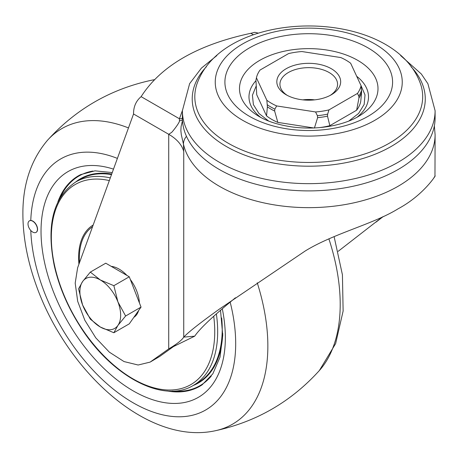 <?xml version="1.0" encoding="UTF-8"?>
<svg xmlns="http://www.w3.org/2000/svg" width="458" height="458" viewBox="0 0 458 458"><rect width="100%" height="100%" fill="white"/><g stroke="black" fill="none" stroke-linecap="round" stroke-linejoin="round"><path stroke-width="0.69" d="M235.423 297.774L227.237 304.564C210.085 318.94 199.236 329.479 194.702 336.172L183.738 337.105C188.65 331.918 200.541 322.581 219.399 309.087L305.188 251.007C333.573 233.454 373.367 224.157 398.094 208.808C424.131 194.845 436.726 173.903 435.048 176.032L434.007 177.618M338.153 251.345L382.441 216.926M186.463 136.318A15.738 12.744 167.3 0 0 183.452 144.133A126.356 72.948 180 0 0 316.93 207.497A126.356 72.948 180 0 0 435.1 134.698L434.968 176.032M182.473 120.603L181.099 126.511L180.864 130.65L181.305 134.698L183.452 144.133L183.738 151.546L183.738 337.105C181.941 340.105 176.931 344.038 168.721 348.899L168.721 134.297L171.721 132.339C174.109 129.763 180.023 121.908 179.45 120.74L179.433 118.765L182.393 110.578M194.702 336.172L168.721 348.899L150.115 362.112L138.139 365.015L124.026 361.568L109.359 352.162L95.779 337.849L84.816 320.234L77.683 301.29L75.192 283.136L77.62 267.804L133.541 113.985C133.49 106.72 136.02 100.937 141.127 96.649C160.895 65.826 197.472 44.707 250.847 33.302L253.423 34.785M175.34 345.246L159.665 356.479L150.115 362.112M258.352 33.136L254.9 32.312L250.847 33.302M138.631 310.535A28.814 16.637 60 0 1 133.833 317.354M111.248 266.367A28.814 16.637 60 0 1 126.918 275.413M130.33 279.489A28.814 16.637 60 0 1 139.421 302.915M182.393 117.946A126.356 72.948 0 0 0 260.39 185.347A126.356 72.948 0 0 0 398.094 169.529A126.356 72.948 0 0 0 435.1 117.946L435.1 110.71A126.356 72.948 180 0 1 398.094 162.292A126.356 72.948 180 0 1 260.39 178.105A126.356 72.948 180 0 1 182.393 110.71L182.393 117.946M135.162 315.47L129.276 323.84L113.859 332.743L100.273 327.001L90.329 319.157L82.623 305.045L78.564 288.832L82.623 281.515L90.329 272.098L100.273 279.941L113.859 285.683L117.918 301.891L125.624 316.003L141.041 307.1L135.162 315.47M90.329 272.098L105.752 263.195L129.276 276.781L141.041 307.1M125.624 316.003L117.918 325.42L113.859 332.743M129.276 276.781L113.859 285.683M82.629 305.045A28.814 16.637 60 0 1 82.629 281.521A28.814 16.637 60 0 1 100.273 279.941A28.814 16.637 60 0 1 117.918 301.896A28.814 16.637 60 0 1 117.918 325.42A28.814 16.637 60 0 1 100.273 327.001A28.814 16.637 60 0 1 82.629 305.045M242.626 43.939A93.506 53.987 180 0 1 374.867 43.939A93.506 53.987 180 0 1 374.867 120.282A93.506 53.987 180 0 1 242.626 120.282A93.506 53.987 180 0 1 242.626 43.939M249.467 47.884A83.831 48.399 180 0 1 368.026 47.884A83.831 48.399 180 0 1 368.026 116.338A83.831 48.399 180 0 1 249.467 116.338A83.831 48.399 180 0 1 249.467 47.884M356.622 110.218A52.315 30.205 0 0 0 360.755 101.31L361.608 92.27A53.603 30.949 180 0 1 358.963 97.978L356.622 110.218L329.84 125.675A52.315 30.205 0 0 1 319.363 127.616M358.963 97.978L358.803 96.117L357.475 93.432L328.987 109.88L327.659 114.099L327.499 116.143A53.603 30.949 180 0 1 317.617 117.672L317.394 115.685L315.585 111.958L276.666 105.935L274.852 109.101L274.634 111.025A53.603 30.949 180 0 1 267.398 106.846L266.854 100.273L256.423 77.803L255.942 80.202L256.738 94.766L266.539 115.885A52.315 30.205 0 0 0 277.834 122.406L313.747 127.959M287.326 95.413A28.82 16.637 180 0 1 279.93 84.283A28.82 16.637 180 0 1 288.368 72.519A28.82 16.637 180 0 1 319.776 68.912A28.82 16.637 180 0 1 337.563 84.283A28.82 16.637 180 0 1 330.166 95.413M327.499 116.143L329.84 125.675M317.617 117.672L314.411 128.063M256.423 77.803A52.767 30.463 180 0 1 260.018 70.063L288.506 53.615A52.767 30.463 180 0 1 301.908 51.542L340.826 57.565A52.767 30.463 180 0 1 350.639 63.227L361.064 85.698L361.608 92.27M274.634 111.025L277.834 122.406M267.398 106.846L266.539 115.885M286.176 68.717A31.923 18.429 0 0 0 286.176 94.777A31.923 18.429 0 0 0 331.317 94.783A31.923 18.429 0 0 0 331.317 94.777A31.923 18.429 0 0 0 331.317 68.717A31.923 18.429 0 0 0 286.176 68.717M276.666 105.935A52.767 30.463 180 0 1 266.854 100.273M328.987 109.88A52.767 30.463 180 0 1 315.585 111.958M361.064 85.698A52.767 30.463 180 0 1 357.475 93.432M36.119 232.349A6.652 3.841 -120 0 0 36.193 232.309A6.652 3.841 -120 0 0 37.212 226.979A6.652 3.841 -120 0 0 32.873 221.117A6.652 3.841 -120 0 0 30.778 220.475A6.652 3.841 -120 0 0 29.547 220.79A6.652 3.841 -120 0 0 29.467 220.836M32.713 232.069A6.652 3.841 -120 0 0 36.039 232.395A6.652 3.841 -120 0 0 37.058 227.071A6.652 3.841 -120 0 0 32.713 221.208A6.652 3.841 -120 0 0 29.386 220.876A6.652 3.841 -120 0 0 28.367 226.206A6.652 3.841 -120 0 0 32.713 232.069M179.45 120.74A4.431 3.223 -169.9 0 0 182.427 119.727M133.541 113.985L168.721 134.297A53.202 30.715 180 0 1 183.738 151.546M182.393 118.072A4.431 3.578 -165.3 0 1 179.433 118.765L141.127 96.649M159.665 356.479L151.827 361.007M411.066 66.731A116.527 67.274 180 0 1 391.143 146.491A116.527 67.274 180 0 1 238.956 152.795A116.527 67.274 180 0 1 206.426 66.731M389.311 143.199A113.939 65.78 0 0 0 419.562 81.387C390.09 7.483 227.403 7.483 197.93 81.387A113.939 65.78 0 0 0 253.119 154.094A113.939 65.78 0 0 0 389.311 143.199M259.772 60.347A69.255 39.983 180 0 1 356.192 59.494A69.255 39.983 180 0 1 360.623 115.107L358.145 116.63C352.036 120.191 344.41 123.042 335.262 125.177C321.625 128.211 307.553 128.841 293.04 127.078C277.708 124.897 265.651 120.906 256.864 115.107A69.255 39.983 180 0 1 259.772 60.347M356.897 117.328A59.763 34.505 0 0 0 356.713 76.314M255.867 80.814A59.763 34.505 0 0 0 260.596 117.328M256.142 86.093L252.427 95.241L253.383 104.619L258.925 113.452L268.594 121.009M348.767 121.084L358.603 113.418L364.167 104.447L365.015 94.926L361.053 85.663M314.68 99.855A28.82 16.637 0 0 0 302.812 99.855M361.551 90.192A53.512 30.892 180 0 1 358.803 96.117M327.659 114.099A53.512 30.892 180 0 1 317.394 115.685M274.852 109.101A53.512 30.892 180 0 1 267.34 104.767M328.873 238.807A170.668 98.539 60 0 1 319.346 370.562L335.634 343.592L343.128 311.022L342.424 274.794L334.105 236.614M128.475 127.925A170.668 98.539 60 0 0 47.351 140.451C75.679 109.181 110.464 89.098 151.707 80.202A170.668 98.539 60 0 1 154.346 79.715M257.241 282.792A170.668 98.539 60 0 1 214.985 430.812C256.234 421.915 291.019 401.832 319.346 370.562M92.556 226.716A70.383 40.636 -120 0 0 79.492 262.646M230.162 302.114A144.957 83.694 60 0 1 152.205 411.748A144.957 83.694 60 0 1 30.783 230.477M30.778 220.475A144.957 83.694 60 0 1 117.391 158.399M78.925 264.214A71.482 41.272 60 0 1 78.616 257.608A71.482 41.272 60 0 1 93.169 225.033M222.296 308.755A130.335 75.249 60 0 1 133.186 390.886A130.335 75.249 60 0 1 41.563 243.003A130.335 75.249 60 0 1 113.492 169.134M213.726 316.289A115.542 66.708 60 0 1 139.49 382.321A115.542 66.708 60 0 1 51.342 237.381A115.542 66.708 60 0 1 109.33 180.578M166.964 390.943A121.479 70.137 -120 0 0 202.081 384.869A121.479 70.137 60 0 1 167.199 390.96M112.239 172.569L94.983 170.845L80.682 174.601A121.479 70.137 -120 0 0 57.863 201.978M216.371 313.925A117.488 67.83 60 0 1 193.339 385.401C163.111 404.151 110.91 375.926 79.721 325.73C67.441 306.362 58.95 286.324 54.256 265.617C46.086 224.952 53.288 197.049 75.856 181.906A117.488 67.83 60 0 1 110.304 177.893M57.966 201.766A121.479 70.137 60 0 1 80.7 174.595M75.856 181.906L80.402 179.278A117.488 67.83 60 0 1 111.5 174.607M221.701 317.955A117.488 67.83 60 0 1 197.89 382.774L193.339 385.401M60.479 197.18A121.038 69.879 60 0 1 92.877 171.046M211.258 376.087A121.038 69.879 60 0 1 172.42 391.08M222.754 333.567A117.929 68.087 60 0 1 193.087 385.544M75.604 182.055A117.929 68.087 60 0 1 111.712 174.023M375.989 222.159L383.237 216.548M435.1 134.698L434.356 125.858M435.1 110.71L427.909 83.74L421.349 74.013L400.63 55.567M216.863 55.567L201.434 68.093L189.629 83.642L182.393 110.71M151.707 80.202L154.357 79.698M47.351 140.451C30.657 160.311 22.505 185.267 22.9 215.329C23.129 237.977 27.595 261.352 36.297 285.466C66.748 371.22 147.299 445.331 214.985 430.812M220.527 310.289L222.743 335.502L220 357.177L212.81 373.865L202.081 384.869"/></g></svg>
